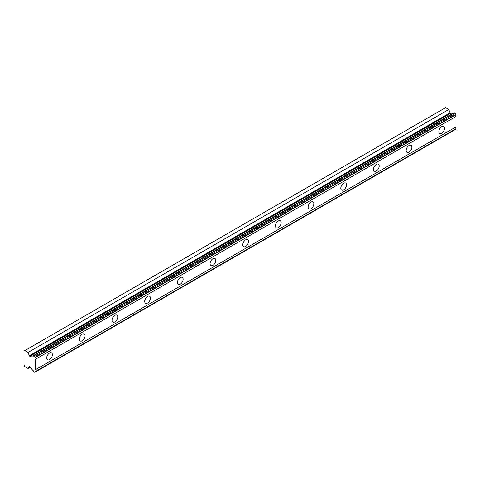 <?xml version="1.0" encoding="UTF-8"?>
<svg xmlns="http://www.w3.org/2000/svg" width="480" height="480" viewBox="0 0 480 480"><rect width="100%" height="100%" fill="white"/><g stroke="black" fill="none" stroke-linecap="round" stroke-linejoin="round"><path stroke-width="0.72" d="M35.232 357.156L456 114.228L455.508 113.376L454.548 112.818L33.78 355.746A1.668 0.966 60 0 1 33.492 356.124A1.668 0.966 60 0 1 32.658 356.04A1.668 0.966 60 0 1 32.586 355.998L29.916 356.232L450.678 113.304A0.576 0.336 -120 0 1 450.078 112.818L448.788 109.5L445.602 107.658L24 351.066L24 365.172L24.84 366.624L28.026 368.46L29.31 366.63A0.576 0.336 60 0 1 29.916 366.834L32.586 370.158A1.668 0.966 60 0 1 33.78 371.784L34.746 372.342L35.232 371.658A1.668 0.966 60 0 1 35.232 369.828L35.232 359.388A1.668 0.966 60 0 1 35.232 357.552L34.746 356.304L33.78 355.746M453.786 113.256A1.668 0.966 60 0 1 453.42 113.112A1.668 0.966 60 0 1 453.354 113.07L450.678 113.304M441.702 133.236A4.044 2.334 120 0 0 444.342 129.672A4.044 2.334 120 0 0 443.724 126.432A4.044 2.334 120 0 0 441.702 126.63A4.044 2.334 120 0 0 439.062 130.194A4.044 2.334 120 0 0 439.68 133.434A4.044 2.334 120 0 0 441.702 133.236M49.53 359.652A4.044 2.334 120 0 0 52.176 356.088A4.044 2.334 120 0 0 51.552 352.848A4.044 2.334 120 0 0 49.53 353.052A4.044 2.334 120 0 0 46.89 356.616A4.044 2.334 120 0 0 47.508 359.856A4.044 2.334 120 0 0 49.53 359.652M82.212 340.788A4.044 2.334 120 0 0 84.852 337.224A4.044 2.334 120 0 0 84.234 333.984A4.044 2.334 120 0 0 82.212 334.182A4.044 2.334 120 0 0 79.572 337.746A4.044 2.334 120 0 0 80.19 340.986A4.044 2.334 120 0 0 82.212 340.788M114.894 321.918A4.044 2.334 120 0 0 117.534 318.354A4.044 2.334 120 0 0 116.916 315.114A4.044 2.334 120 0 0 114.894 315.312A4.044 2.334 120 0 0 112.254 318.876A4.044 2.334 120 0 0 112.872 322.116A4.044 2.334 120 0 0 114.894 321.918M147.576 303.048A4.044 2.334 120 0 0 150.216 299.484A4.044 2.334 120 0 0 149.598 296.244A4.044 2.334 120 0 0 147.576 296.448A4.044 2.334 120 0 0 144.93 300.006A4.044 2.334 120 0 0 145.554 303.252A4.044 2.334 120 0 0 147.576 303.048M180.258 284.184A4.044 2.334 120 0 0 182.898 280.62A4.044 2.334 120 0 0 182.28 277.374A4.044 2.334 120 0 0 180.258 277.578A4.044 2.334 120 0 0 177.612 281.142A4.044 2.334 120 0 0 178.236 284.382A4.044 2.334 120 0 0 180.258 284.184M212.934 265.314A4.044 2.334 120 0 0 215.58 261.75A4.044 2.334 120 0 0 214.956 258.51A4.044 2.334 120 0 0 212.934 258.708A4.044 2.334 120 0 0 210.294 262.272A4.044 2.334 120 0 0 210.912 265.512A4.044 2.334 120 0 0 212.934 265.314M245.616 246.444A4.044 2.334 120 0 0 248.256 242.88A4.044 2.334 120 0 0 247.638 239.64A4.044 2.334 120 0 0 245.616 239.838A4.044 2.334 120 0 0 242.976 243.402A4.044 2.334 120 0 0 243.594 246.648A4.044 2.334 120 0 0 245.616 246.444M278.298 227.574A4.044 2.334 120 0 0 280.938 224.016A4.044 2.334 120 0 0 280.32 220.77A4.044 2.334 120 0 0 278.298 220.974A4.044 2.334 120 0 0 275.658 224.538A4.044 2.334 120 0 0 276.276 227.778A4.044 2.334 120 0 0 278.298 227.574M310.98 208.71A4.044 2.334 120 0 0 313.62 205.146A4.044 2.334 120 0 0 313.002 201.906A4.044 2.334 120 0 0 310.98 202.104A4.044 2.334 120 0 0 308.334 205.668A4.044 2.334 120 0 0 308.958 208.908A4.044 2.334 120 0 0 310.98 208.71M343.662 189.84A4.044 2.334 120 0 0 346.302 186.276A4.044 2.334 120 0 0 345.684 183.036A4.044 2.334 120 0 0 343.662 183.234A4.044 2.334 120 0 0 341.016 186.798A4.044 2.334 120 0 0 341.64 190.038A4.044 2.334 120 0 0 343.662 189.84M376.338 170.97A4.044 2.334 120 0 0 378.984 167.406A4.044 2.334 120 0 0 378.36 164.166A4.044 2.334 120 0 0 376.338 164.37A4.044 2.334 120 0 0 373.698 167.934A4.044 2.334 120 0 0 374.316 171.174A4.044 2.334 120 0 0 376.338 170.97M409.02 152.106A4.044 2.334 120 0 0 411.666 148.542A4.044 2.334 120 0 0 411.042 145.302A4.044 2.334 120 0 0 409.02 145.5A4.044 2.334 120 0 0 406.38 149.064A4.044 2.334 120 0 0 406.998 152.304A4.044 2.334 120 0 0 409.02 152.106M29.916 356.232A0.576 0.336 60 0 1 29.31 355.746L28.026 352.422L24.84 350.586M456 114.228L456 114.624A1.668 0.966 60 0 0 456 116.46L35.232 359.388M35.232 372.06L456 129.132L456 128.73A1.668 0.966 60 0 1 456 126.9L456 116.46M35.232 357.552L456 114.624M456 126.9L35.232 369.828M456 128.73L35.232 371.658M30.21 367.2L28.026 368.46M448.788 109.5L28.026 352.422M453.354 113.07L32.586 355.998M455.508 113.376L34.746 356.304M450.078 112.818L29.31 355.746"/></g></svg>
